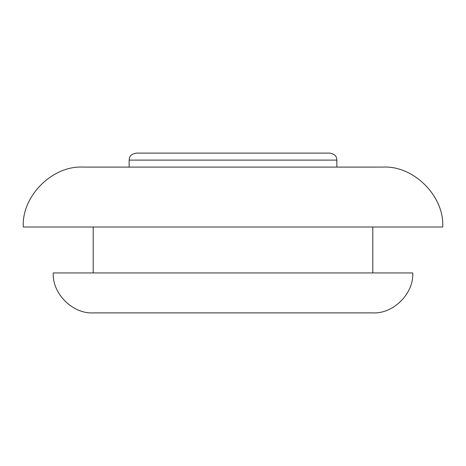 <?xml version="1.0" encoding="UTF-8"?>
<svg xmlns="http://www.w3.org/2000/svg" width="466" height="466" viewBox="0 0 466 466"><rect width="100%" height="100%" fill="white"/><g stroke="black" fill="none" stroke-linecap="round" stroke-linejoin="round"><path stroke-width="0.7" d="M382.423 167.096L83.216 167.096C52.454 165.284 21.494 196.25 23.3 227.006L442.187 227.006M84.736 227.006L93.2 227.006L93.2 272.942M412.707 272.942L53.293 272.942M412.742 272.942C413.942 293.487 393.269 314.096 372.8 312.884L93.2 312.884C72.731 314.096 52.058 293.487 53.258 272.942M336.534 160.106L129.146 160.106L129.146 167.096M233 160.106L234.13 160.106L233 160.106M322.874 160.106L319.711 160.106M129.146 160.106C129.472 158.184 128.913 154.665 136.136 153.116L329.864 153.116C337.087 154.665 336.528 158.184 336.854 160.106L336.854 167.096M372.8 227.006L372.8 272.942M442.7 227.006C444.506 196.25 413.546 165.284 382.784 167.096"/></g></svg>
